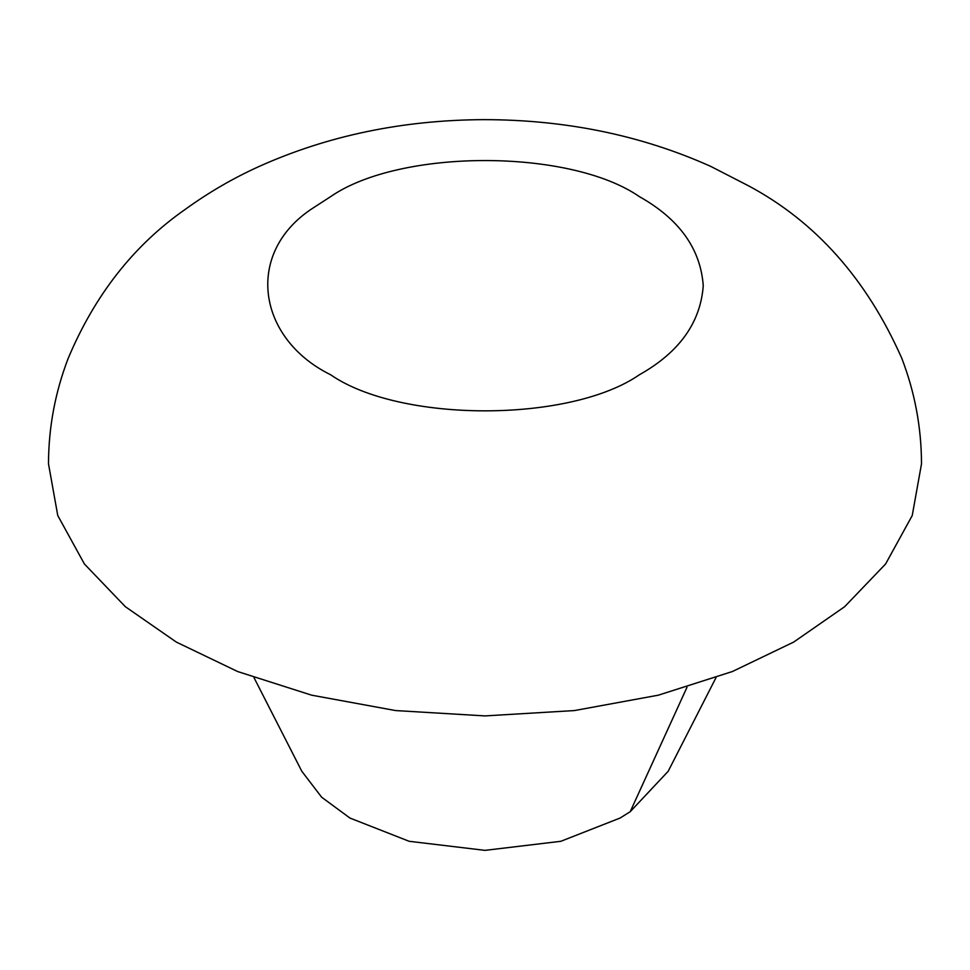 <?xml version="1.0" encoding="UTF-8"?>
<svg xmlns="http://www.w3.org/2000/svg" width="970" height="970" viewBox="0 0 970 970"><rect width="100%" height="100%" fill="white"/><g stroke="black" fill="none" stroke-linecap="round" stroke-linejoin="round"><path stroke-width="1.45" d="M715.957 677.739L668.172 771.295L630.209 811.708L620.036 818.062L560.854 841.293L485 850.363L409.146 841.293L349.964 818.062L321.664 797.231L301.828 771.295L254.043 677.739M176.346 642.091L125.336 606.687L84.402 563.982L57.763 515.531L48.5 463.89C48.573 427.673 55.108 392.547 68.118 358.536C94.83 294.904 133.884 245.18 185.294 209.338C208.647 192.448 233.2 178.177 258.941 166.537C327.557 135.691 402.477 120.05 483.715 119.637C565.728 119.71 641.4 135.291 710.719 166.379L748.452 185.779C815.588 221.621 866.683 279.081 901.736 358.172C914.843 392.292 921.427 427.54 921.5 463.89L912.236 515.531L885.598 563.982L844.664 606.687L793.654 642.091L732.338 671.543L658.363 695.175L574.446 710.561L485 715.909L395.554 710.561L311.637 695.175L237.662 671.543L176.346 642.091M630.209 811.708L686.99 687.293M313.892 207.471L330.673 196.595C400.125 148.531 569.875 148.531 639.327 196.595C679.242 219.026 700.546 248.732 703.25 285.689C700.546 322.658 679.242 352.353 639.327 374.796C569.875 422.859 400.125 422.859 330.673 374.796C256.359 338.118 244.282 251.63 313.892 207.471"/></g></svg>
